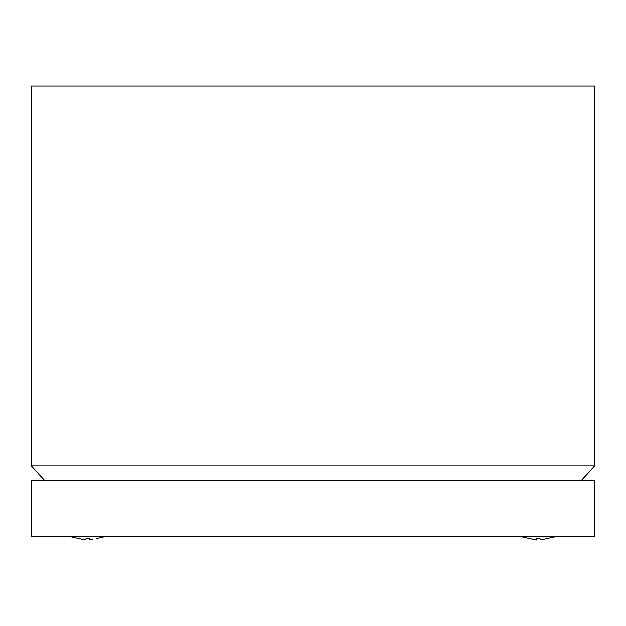 <?xml version="1.0" encoding="UTF-8"?>
<svg xmlns="http://www.w3.org/2000/svg" width="626" height="626" viewBox="0 0 626 626"><rect width="100%" height="100%" fill="white"/><g stroke="black" fill="none" stroke-linecap="round" stroke-linejoin="round"><path stroke-width="0.94" d="M44.728 480.424L31.3 466.026L31.3 86.044L594.7 86.044L594.7 466.026L581.272 480.424M31.3 466.026L594.7 466.026M92.977 539.276L89.44 539.956L89.244 538.462L86.036 538.462L85.84 539.956L78.524 538.462L85.84 539.956M96.756 538.462L104.542 536.764M82.217 539.26L70.738 536.764M543.697 539.276L547.476 538.462L540.16 539.956L539.964 538.462L536.756 538.462L536.56 539.956L529.244 538.462L536.56 539.956M532.937 539.26L521.458 536.764M547.476 538.462L555.262 536.764M594.7 480.424L31.3 480.424L31.3 536.764L594.7 536.764L594.7 480.424"/></g></svg>
